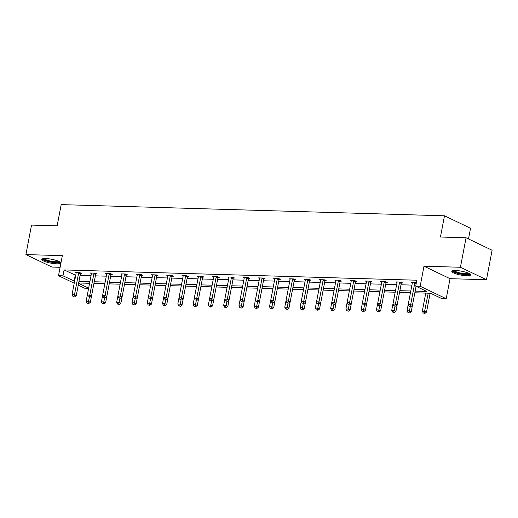 <?xml version="1.0" encoding="UTF-8"?>
<svg xmlns="http://www.w3.org/2000/svg" width="518" height="518" viewBox="0 0 518 518"><rect width="100%" height="100%" fill="white"/><g stroke="black" fill="none" stroke-linecap="round" stroke-linejoin="round"><path stroke-width="0.78" d="M45.675 258.547A9.57 1.975 10.8 0 1 55.62 260.224A9.57 1.975 10.8 0 1 60.567 262.969A9.57 1.975 10.8 0 1 56.656 263.811A9.57 1.975 10.8 0 1 46.711 262.134A9.57 1.975 10.8 0 1 41.764 259.382A9.57 1.975 10.8 0 1 45.675 258.547M455.717 270.513A9.57 1.975 10.8 0 1 465.669 272.19A9.57 1.975 10.8 0 1 470.609 274.935A9.57 1.975 10.8 0 1 466.699 275.77A9.57 1.975 10.8 0 1 456.753 274.1A9.57 1.975 10.8 0 1 451.806 271.348A9.57 1.975 10.8 0 1 455.717 270.513M74.223 283.223L58.515 275.699L62.341 255.646L25.9 254.584L31.527 225.097L57.142 225.842L61.189 204.616L444.489 215.799L440.442 237.03L466.058 237.775L492.1 250.252L486.473 279.739L460.431 267.262L423.989 266.2L420.169 286.247L446.212 298.724L441.757 298.595L430.6 293.253L414.834 292.793M466.058 237.775L460.431 267.262M25.9 254.584L51.942 267.061L60.114 267.301M423.989 266.2L450.038 278.678L486.473 279.739M450.038 278.678L446.212 298.724M88.617 288.293L84.557 288.17L78.237 285.146M468.499 238.947L470.532 228.276L444.489 215.799M95.869 273.944L96.97 273.977L95.208 273.135L90.307 272.992L91.433 273.53M126.431 274.838L127.532 274.87L125.77 274.022L120.869 273.88L121.995 274.417M156.993 275.725L158.094 275.757L156.332 274.916L151.431 274.773L152.557 275.311M187.555 276.618L188.656 276.651L186.894 275.809L181.993 275.667L183.119 276.204M218.117 277.512L219.218 277.544L217.456 276.703L212.561 276.554L213.681 277.098M248.679 278.406L249.78 278.431L248.018 277.59L243.123 277.447L244.243 277.985M279.247 279.293L280.342 279.325L278.58 278.483L273.685 278.341L274.805 278.878M309.809 280.186L310.904 280.219L309.142 279.377L304.247 279.234L305.367 279.772M340.371 281.08L341.466 281.112L339.704 280.264L334.809 280.121L335.929 280.665M370.933 281.967L372.028 281.999L370.266 281.157L365.371 281.015L366.491 281.552M401.495 282.86L402.59 282.893L400.828 282.051L395.933 281.909L397.053 282.446M415.151 291.122L426.864 291.466L415.708 286.117L416.835 280.219L64.096 269.93L75.738 275.285M80.096 275.414L91.019 275.731M95.377 275.861L106.3 276.178M110.658 276.308L121.581 276.625M125.939 276.754L136.862 277.072M141.22 277.201L152.143 277.519M156.501 277.642L167.424 277.965M171.782 278.088L182.705 278.412M187.063 278.535L197.986 278.852M202.344 278.982L213.267 279.299M217.625 279.429L228.548 279.746M232.906 279.875L243.829 280.193M248.187 280.322L259.11 280.639M263.468 280.762L274.391 281.086M278.749 281.209L289.672 281.533M294.03 281.656L304.953 281.973M309.311 282.103L320.234 282.42M324.592 282.55L335.515 282.867M339.873 282.996L350.796 283.314M355.154 283.443L366.077 283.76M370.435 283.89L381.358 284.207M385.716 284.33L396.639 284.654M400.997 284.777L411.92 285.094M416.375 282.627L411.214 282.355L412.334 282.893M386.214 282.414L387.309 282.446L385.547 281.604L380.652 281.462L381.772 281.999M355.652 281.527L356.747 281.559L354.985 280.711L350.09 280.568L351.21 281.106M325.09 280.633L326.185 280.665L324.423 279.824L319.528 279.681L320.648 280.219M294.528 279.739L295.623 279.772L293.861 278.93L288.966 278.788L290.086 279.325M263.96 278.846L265.061 278.878L263.299 278.036L258.404 277.894L259.524 278.431M233.398 277.959L234.499 277.991L232.737 277.143L227.842 277L228.962 277.544M202.836 277.065L203.937 277.098L202.175 276.256L197.274 276.113L198.4 276.651M172.274 276.172L173.375 276.204L171.613 275.362L166.712 275.22L167.838 275.757M141.712 275.278L142.813 275.311L141.051 274.469L136.15 274.326L137.276 274.864M111.15 274.391L112.251 274.423L110.489 273.575L105.588 273.433L106.714 273.977M80.588 273.498L81.689 273.53L79.927 272.688L75.026 272.546L76.152 273.083M415.708 286.117L420.169 286.247M58.515 275.699L62.969 275.829L74.611 281.183M64.096 269.93L62.969 275.829M78.969 281.313L89.892 281.63M94.25 281.76L105.173 282.077M109.531 282.206L120.454 282.524M124.812 282.647L135.735 282.97M140.093 283.093L151.016 283.417M155.374 283.54L166.297 283.858M170.655 283.987L181.578 284.304M185.936 284.434L196.859 284.751M201.217 284.881L212.14 285.198M216.498 285.327L227.421 285.645M231.779 285.774L242.702 286.091M247.06 286.214L257.983 286.538M262.341 286.661L273.264 286.978M277.622 287.108L288.545 287.425M292.903 287.555L303.826 287.872M308.184 288.002L319.107 288.319M323.465 288.448L334.388 288.766M338.746 288.895L349.669 289.212M354.027 289.335L364.95 289.659M369.308 289.782L380.231 290.106M384.589 290.229L395.512 290.546M399.87 290.676L410.793 290.993M78.587 283.307L88.649 288.131M407.99 312.574L409.673 312.937L407.99 312.574L407.019 310.768L410.476 292.664L399.553 292.346M392.709 312.127L394.392 312.496L392.709 312.127L391.737 310.321L395.195 292.217L384.272 291.899M377.428 311.681L379.111 312.05L377.428 311.681L376.456 309.874L379.914 291.77L368.991 291.453M362.147 311.234L363.83 311.603L362.147 311.234L361.175 309.427L364.633 291.323L353.71 291.006M346.866 310.794L348.549 311.156L346.866 310.794L345.894 308.981L349.352 290.883L338.429 290.559M331.585 310.347L333.268 310.709L331.585 310.347L330.613 308.54L334.071 290.436L323.148 290.112M316.304 309.9L317.987 310.263L316.304 309.9L315.332 308.093L318.79 289.989L307.867 289.672M301.023 309.453L302.706 309.816L301.023 309.453L300.051 307.647L303.509 289.543L292.586 289.225M285.742 309.006L287.425 309.375L285.742 309.006L284.77 307.2L288.228 289.096L277.305 288.779M270.461 308.56L272.144 308.929L270.461 308.56L269.489 306.753L272.947 288.649L262.024 288.332M255.18 308.113L256.863 308.482L255.18 308.113L254.208 306.306L257.666 288.202L246.743 287.885M239.899 307.666L241.582 308.035L239.899 307.666L238.927 305.86L242.385 287.762L231.462 287.438M224.618 307.226L226.301 307.588L224.618 307.226L223.646 305.413L227.104 287.315L216.181 286.991M209.337 306.779L211.02 307.142L209.337 306.779L208.365 304.972L211.823 286.868L200.9 286.551M194.056 306.332L195.739 306.695L194.056 306.332L193.084 304.526L196.542 286.422L185.619 286.104M178.775 305.885L180.458 306.255L178.775 305.885L177.804 304.079L181.261 285.975L170.338 285.658M163.494 305.439L165.177 305.808L163.494 305.439L162.522 303.632L165.98 285.528L155.057 285.211M148.213 304.992L149.896 305.361L148.213 304.992L147.242 303.185L150.699 285.081L139.776 284.764M132.932 304.545L134.615 304.914L132.932 304.545L131.96 302.739L135.412 284.635L124.495 284.317M117.651 304.105L119.334 304.467L117.651 304.105L116.679 302.292L120.131 284.194L109.214 283.87M102.37 303.658L104.053 304.021L102.37 303.658L101.398 301.852L104.85 283.747L93.933 283.43M87.089 303.211L88.772 303.574L87.089 303.211L86.117 301.405L89.569 283.301L78.652 282.983M75.252 275.272L74.126 281.17M415.015 282.465L414.924 282.634A1.23 0.945 -64.4 0 0 414.769 283.074L410.677 304.539L408.223 304.467L412.322 283.003A1.23 0.945 -64.4 0 0 412.334 282.563L412.309 282.388M416.077 286.292L412.432 305.38L410.677 304.539L410.172 306.306L409.194 306.274L410.172 306.306M410.878 306.643L412.432 305.38L411.227 311.681L409.673 312.937M408.223 304.467L409.194 306.274M425.757 293.11L422.3 311.214L424.754 311.286L426.508 312.127L430.115 293.24M424.255 313.047L423.271 313.021L424.954 313.384L424.255 313.047L428.205 293.182M423.271 313.021L422.3 311.214M426.508 312.127L424.954 313.384M399.734 282.019L399.643 282.187A1.23 0.945 -64.4 0 0 399.488 282.627L395.396 304.092L392.942 304.021L397.041 282.556A1.23 0.945 -64.4 0 0 397.053 282.116L397.028 281.941M401.703 282.465L401.405 283.035A1.23 0.945 -64.4 0 0 401.249 283.469L397.151 304.934L395.396 304.092L394.891 305.86L393.913 305.827L394.891 305.86M395.597 306.196L397.151 304.934L395.946 311.234L394.392 312.496M392.942 304.021L393.913 305.827M384.453 281.572L384.362 281.747A1.23 0.945 -64.4 0 0 384.207 282.18L380.115 303.645L377.661 303.574L381.76 282.109A1.23 0.945 -64.4 0 0 381.772 281.669L381.747 281.494M386.422 282.025L386.124 282.588A1.23 0.945 -64.4 0 0 385.968 283.022L381.87 304.493L380.115 303.645L379.61 305.413L378.632 305.387L379.61 305.413M380.316 305.749L381.87 304.493L380.665 310.787L379.111 312.05M377.661 303.574L378.632 305.387M407.019 310.768L409.473 310.839L410.275 306.624M408.974 312.6L409.473 310.839L411.227 311.681M391.737 310.321L394.192 310.392L394.994 306.177M393.693 312.16L394.192 310.392L395.946 311.234M469.528 273.724A8.282 1.709 10.8 0 1 458.041 273.167A8.282 1.709 10.8 0 1 453.263 270.623M454.079 270.532A7.666 1.58 -169.2 0 0 458.398 272.507A7.666 1.58 -169.2 0 0 468.803 273.342M452.22 270.914A9.512 1.962 -169.2 0 0 457.543 273.316A9.512 1.962 -169.2 0 0 470.389 274.378M59.486 261.758A8.282 1.709 10.8 0 1 47.993 261.208A8.282 1.709 10.8 0 1 43.214 258.657M44.036 258.566A7.666 1.58 -169.2 0 0 48.355 260.541A7.666 1.58 -169.2 0 0 58.761 261.376M42.172 258.948A9.512 1.962 -169.2 0 0 47.501 261.35A9.512 1.962 -169.2 0 0 60.347 262.412M369.172 281.125L369.081 281.3A1.23 0.945 -64.4 0 0 368.926 281.734L364.834 303.205L362.38 303.127L366.479 281.662A1.23 0.945 -64.4 0 0 366.491 281.222L366.466 281.047M371.141 281.578L370.843 282.142A1.23 0.945 -64.4 0 0 370.687 282.582L366.589 304.047L364.834 303.205L364.329 304.966L363.351 304.94L364.329 304.966M365.035 305.303L366.589 304.047L365.384 310.34L363.83 311.603M362.38 303.127L363.351 304.94M376.456 309.874L378.911 309.945L379.713 305.73M378.412 311.713L378.911 309.945L380.665 310.787M353.891 280.678L353.8 280.853A1.23 0.945 -64.4 0 0 353.645 281.293L349.546 302.758L347.099 302.687L351.198 281.216A1.23 0.945 -64.4 0 0 351.21 280.775L351.185 280.601M355.86 281.132L355.562 281.695A1.23 0.945 -64.4 0 0 355.406 282.135L351.308 303.6L349.546 302.758L349.048 304.519L348.07 304.493L349.048 304.519M349.754 304.856L351.308 303.6L350.103 309.9L348.549 311.156M347.099 302.687L348.07 304.493M361.175 309.427L363.63 309.499L364.432 305.283M363.131 311.266L363.63 309.499L365.384 310.34M338.61 280.238L338.519 280.406A1.23 0.945 -64.4 0 0 338.364 280.847L334.265 302.311L331.818 302.24L335.917 280.775A1.23 0.945 -64.4 0 0 335.929 280.329L335.904 280.154M340.579 280.685L340.281 281.248A1.23 0.945 -64.4 0 0 340.125 281.688L336.027 303.153L334.265 302.311L333.767 304.072L332.789 304.047L333.767 304.072M334.473 304.409L336.027 303.153L334.822 309.453L333.268 310.709M331.818 302.24L332.789 304.047M345.894 308.981L348.349 309.052L349.151 304.843M347.85 310.819L348.349 309.052L350.103 309.9M323.329 279.791L323.238 279.96A1.23 0.945 -64.4 0 0 323.083 280.4L318.984 301.864L316.537 301.793L320.636 280.329A1.23 0.945 -64.4 0 0 320.648 279.882L320.623 279.707M325.298 280.238L325 280.801A1.23 0.945 -64.4 0 0 324.844 281.242L320.746 302.706L318.984 301.864L318.486 303.626L317.508 303.6L319.192 303.969L318.486 303.626M319.192 303.969L320.746 302.706L319.541 309.006L317.987 310.263M316.537 301.793L317.508 303.6M330.613 308.54L333.068 308.611L333.87 304.396M332.562 310.373L333.068 308.611L334.822 309.453M308.048 279.344L307.957 279.513A1.23 0.945 -64.4 0 0 307.802 279.953L303.703 301.418L301.256 301.346L305.355 279.882A1.23 0.945 -64.4 0 0 305.367 279.442L305.342 279.267M310.017 279.791L309.719 280.355A1.23 0.945 -64.4 0 0 309.563 280.795L305.465 302.259L303.703 301.418L303.205 303.185L302.227 303.153L303.205 303.185M303.911 303.522L305.465 302.259L304.26 308.56L302.706 309.816M301.256 301.346L302.227 303.153M315.332 308.093L317.787 308.165L318.589 303.949M317.281 309.926L317.787 308.165L319.541 309.006M292.767 278.898L292.676 279.066A1.23 0.945 -64.4 0 0 292.521 279.506L288.422 300.971L285.975 300.9L290.074 279.435A1.23 0.945 -64.4 0 0 290.086 278.995L290.061 278.82M294.736 279.344L294.438 279.914A1.23 0.945 -64.4 0 0 294.282 280.348L290.184 301.813L288.422 300.971L287.924 302.739L286.946 302.706L287.924 302.739M288.63 303.075L290.184 301.813M285.975 300.9L286.946 302.706M300.051 307.647L302.506 307.718L303.308 303.503M302 309.479L302.506 307.718L304.26 308.56M277.486 278.451L277.395 278.626A1.23 0.945 -64.4 0 0 277.24 279.06L273.141 300.524L270.694 300.453L274.793 278.988A1.23 0.945 -64.4 0 0 274.805 278.548L274.78 278.373M279.455 278.904L279.15 279.467A1.23 0.945 -64.4 0 0 279.001 279.901L274.903 301.372L273.141 300.524L272.643 302.292L271.665 302.259L272.643 302.292M273.349 302.629L274.903 301.372L273.698 307.666L272.144 308.929M270.694 300.453L271.665 302.259M284.77 307.2L287.225 307.271L288.979 308.113L290.184 301.819M286.719 309.039L288.027 303.056M288.979 308.113L287.425 309.375M262.205 278.004L262.114 278.179A1.23 0.945 -64.4 0 0 261.959 278.613L257.86 300.077L255.413 300.006L259.512 278.542A1.23 0.945 -64.4 0 0 259.524 278.101L259.499 277.926M264.174 278.457L263.869 279.021A1.23 0.945 -64.4 0 0 263.72 279.461L259.622 300.926L257.86 300.077L257.362 301.845L256.384 301.819L257.362 301.845M258.068 302.182L259.622 300.926L258.417 307.219L256.863 308.482M255.413 300.006L256.384 301.819M269.489 306.753L271.944 306.824L272.746 302.609M271.438 308.592L271.944 306.824L273.698 307.666M246.924 277.557L246.833 277.732A1.23 0.945 -64.4 0 0 246.678 278.166L242.579 299.637L240.132 299.566L244.231 278.095A1.23 0.945 -64.4 0 0 244.243 277.654L244.218 277.48M248.893 278.011L248.588 278.574A1.23 0.945 -64.4 0 0 248.439 279.014L244.341 300.479L242.579 299.637L242.081 301.398L241.103 301.372L242.081 301.398M242.787 301.735L244.341 300.479L243.136 306.779L241.582 308.035M240.132 299.566L241.103 301.372M254.208 306.306L256.663 306.378L257.465 302.162M256.157 308.145L256.663 306.378L258.417 307.219M231.643 277.111L231.552 277.285A1.23 0.945 -64.4 0 0 231.397 277.726L227.298 299.19L224.851 299.119L228.95 277.654A1.23 0.945 -64.4 0 0 228.962 277.208L228.937 277.033M233.612 277.564L233.307 278.127A1.23 0.945 -64.4 0 0 233.158 278.567L229.06 300.032L227.298 299.19L226.8 300.952L225.822 300.926L226.8 300.952M227.506 301.288L229.06 300.032L227.855 306.332L226.301 307.588M224.851 299.119L225.822 300.926M238.927 305.86L241.375 305.931L242.184 301.722M240.876 307.698L241.375 305.931L243.136 306.779M216.362 276.67L216.271 276.839A1.23 0.945 -64.4 0 0 216.116 277.279L212.017 298.744L209.57 298.672L213.669 277.208A1.23 0.945 -64.4 0 0 213.681 276.761L213.656 276.586M218.331 277.117L218.026 277.68A1.23 0.945 -64.4 0 0 217.877 278.121L213.779 299.585L212.017 298.744L211.519 300.505L210.541 300.479L212.225 300.848L211.519 300.505M212.225 300.848L213.779 299.585L212.574 305.885L211.02 307.142M209.57 298.672L210.541 300.479M223.646 305.413L226.094 305.49L226.903 301.275M225.595 307.252L226.094 305.49L227.855 306.332M201.081 276.224L200.99 276.392A1.23 0.945 -64.4 0 0 200.835 276.832L196.736 298.297L194.289 298.226L198.388 276.761A1.23 0.945 -64.4 0 0 198.4 276.321L198.375 276.146M203.05 276.67L202.745 277.234A1.23 0.945 -64.4 0 0 202.59 277.674L198.498 299.139L196.736 298.297L196.238 300.064L195.26 300.032L196.238 300.064M196.944 300.401L198.498 299.139L197.293 305.439L195.739 306.695M194.289 298.226L195.26 300.032M208.365 304.972L210.813 305.044L211.622 300.829M210.314 306.805L210.813 305.044L212.574 305.885M185.8 275.777L185.709 275.945A1.23 0.945 -64.4 0 0 185.554 276.385L181.455 297.85L179.008 297.779L183.107 276.314A1.23 0.945 -64.4 0 0 183.119 275.874L183.094 275.699M187.769 276.224L187.464 276.793A1.23 0.945 -64.4 0 0 187.309 277.227L183.217 298.692L181.455 297.85L180.957 299.618L179.979 299.585L180.957 299.618M181.663 299.954L183.217 298.692L182.012 304.992L180.458 306.255M179.008 297.779L179.979 299.585M193.084 304.526L195.532 304.597L196.341 300.382M195.033 306.358L195.532 304.597L197.293 305.439M170.519 275.33L170.428 275.498A1.23 0.945 -64.4 0 0 170.273 275.939L166.174 297.403L163.727 297.332L167.819 275.867A1.23 0.945 -64.4 0 0 167.838 275.427L167.813 275.252M172.488 275.777L172.183 276.347A1.23 0.945 -64.4 0 0 172.028 276.78L167.936 298.251L166.174 297.403L165.676 299.171L164.698 299.139L165.676 299.171M166.382 299.508L167.936 298.251L166.731 304.545L165.177 305.808M163.727 297.332L164.698 299.139M177.804 304.079L180.251 304.15L181.06 299.935M179.752 305.911L180.251 304.15L182.012 304.992M155.238 274.883L155.147 275.058A1.23 0.945 -64.4 0 0 154.992 275.492L150.893 296.956L148.446 296.885L152.538 275.421A1.23 0.945 -64.4 0 0 152.557 274.98L152.532 274.805M157.207 275.336L156.902 275.9A1.23 0.945 -64.4 0 0 156.747 276.334L152.655 297.805L150.893 296.956L150.395 298.724L149.417 298.698L150.395 298.724M151.101 299.061L152.655 297.805L151.45 304.098L149.896 305.361M148.446 296.885L149.417 298.698M162.522 303.632L164.97 303.703L165.779 299.488M164.471 305.471L164.97 303.703L166.731 304.545M139.957 274.436L139.866 274.611A1.23 0.945 -64.4 0 0 139.711 275.045L135.612 296.516L133.165 296.445L137.257 274.974A1.23 0.945 -64.4 0 0 137.27 274.534L137.251 274.359M141.926 274.89L141.621 275.453A1.23 0.945 -64.4 0 0 141.466 275.893L137.374 297.358L135.612 296.516L135.114 298.277L134.136 298.251L135.114 298.277M135.82 298.614L137.374 297.358L136.169 303.658L134.615 304.914M133.165 296.445L134.136 298.251M147.242 303.185L149.689 303.257L150.498 299.041M149.19 305.024L149.689 303.257L151.45 304.098M124.676 273.99L124.585 274.164A1.23 0.945 -64.4 0 0 124.43 274.605L120.331 296.069L117.884 295.998L121.976 274.534A1.23 0.945 -64.4 0 0 121.989 274.087L121.97 273.912M126.645 274.443L126.34 275.006A1.23 0.945 -64.4 0 0 126.185 275.446L122.093 296.911L120.331 296.069L119.833 297.831L118.855 297.805L119.833 297.831M120.539 298.167L122.093 296.911L120.888 303.211L119.334 304.467M117.884 295.998L118.855 297.805M131.96 302.739L134.408 302.81L135.217 298.595M133.909 304.578L134.408 302.81L136.169 303.658M109.395 273.549L109.304 273.718A1.23 0.945 -64.4 0 0 109.149 274.158L105.05 295.623L102.603 295.551L106.695 274.087A1.23 0.945 -64.4 0 0 106.708 273.64L106.689 273.465M111.364 273.996L111.059 274.559A1.23 0.945 -64.4 0 0 110.904 275L106.812 296.464L105.05 295.623L104.552 297.384L103.574 297.358L104.552 297.384M105.258 297.721L106.812 296.464L105.607 302.765L104.053 304.021M102.603 295.551L103.574 297.358M116.679 302.292L119.127 302.363L119.936 298.154M118.628 304.131L119.127 302.363L120.888 303.211M94.114 273.103L94.023 273.271A1.23 0.945 -64.4 0 0 93.868 273.711L89.769 295.176L87.322 295.105L91.414 273.64A1.23 0.945 -64.4 0 0 91.427 273.193L91.408 273.018M96.083 273.549L95.778 274.113A1.23 0.945 -64.4 0 0 95.623 274.553L91.531 296.018L89.769 295.176L89.271 296.943L88.293 296.911L89.271 296.943M89.977 297.28L91.531 296.018M87.322 295.105L88.293 296.911M101.398 301.852L103.846 301.923L104.649 297.708M103.347 303.684L103.846 301.923L105.607 302.765M78.833 272.656L78.742 272.824A1.23 0.945 -64.4 0 0 78.587 273.264L74.488 294.729L72.041 294.658L76.133 273.193A1.23 0.945 -64.4 0 0 76.146 272.753L76.127 272.578M80.795 273.103L80.497 273.666A1.23 0.945 -64.4 0 0 80.342 274.106L76.25 295.571L74.488 294.729L73.99 296.497L73.012 296.464L73.99 296.497M74.696 296.833L76.25 295.571M72.041 294.658L73.012 296.464M86.117 301.405L88.565 301.476L90.326 302.318L91.531 296.024M88.066 303.237L89.368 297.261M90.326 302.318L88.772 303.574M414.924 282.634L416.252 283.275M414.769 283.074L416.161 283.741M399.643 282.187L401.405 283.035M399.488 282.627L401.249 283.469M384.362 281.747L386.124 282.588M384.207 282.18L385.968 283.022M369.081 281.3L370.843 282.142M368.926 281.734L370.687 282.582M353.8 280.853L355.562 281.695M353.645 281.293L355.406 282.135M338.519 280.406L340.281 281.248M338.364 280.847L340.125 281.688M323.238 279.96L325 280.801M323.083 280.4L324.844 281.242M307.957 279.513L309.719 280.355M307.802 279.953L309.563 280.795M292.676 279.066L294.438 279.914M292.521 279.506L294.282 280.348M277.395 278.626L279.15 279.467M277.24 279.06L279.001 279.901M262.114 278.179L263.869 279.021M261.959 278.613L263.72 279.461M246.833 277.732L248.588 278.574M246.678 278.166L248.439 279.014M231.552 277.285L233.307 278.127M231.397 277.726L233.158 278.567M216.271 276.839L218.026 277.68M216.116 277.279L217.877 278.121M200.99 276.392L202.745 277.234M200.835 276.832L202.59 277.674M185.709 275.945L187.464 276.793M185.554 276.385L187.309 277.227M170.428 275.498L172.183 276.347M170.273 275.939L172.028 276.78M155.147 275.058L156.902 275.9M154.992 275.492L156.747 276.334M139.866 274.611L141.621 275.453M139.711 275.045L141.466 275.893M124.585 274.164L126.34 275.006M124.43 274.605L126.185 275.446M109.304 273.718L111.059 274.559M109.149 274.158L110.904 275M94.023 273.271L95.778 274.113M93.868 273.711L95.623 274.553M78.742 272.824L80.497 273.666M78.587 273.264L80.342 274.106"/></g></svg>
